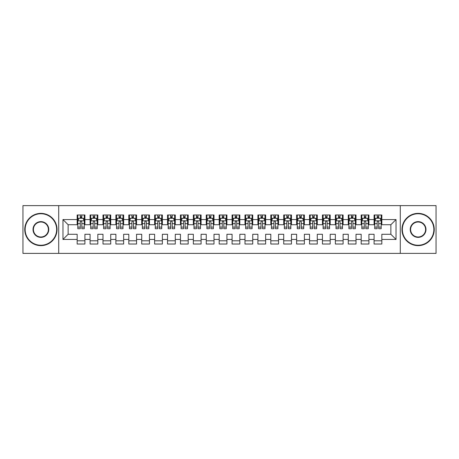 <?xml version="1.0" encoding="UTF-8"?>
<svg xmlns="http://www.w3.org/2000/svg" width="459" height="459" viewBox="0 0 459 459"><rect width="100%" height="100%" fill="white"/><g stroke="black" fill="none" stroke-linecap="round" stroke-linejoin="round"><path stroke-width="0.69" d="M58.706 205.621L22.95 205.621L22.95 253.385L58.706 253.385L58.706 205.621L400.288 205.621L400.288 253.379L436.05 253.385L436.05 205.621L400.288 205.615M58.706 253.385L400.288 253.385M62.969 239.437L62.969 219.563L77.169 219.563L77.169 224.726L68.133 224.726L68.133 234.279L62.969 239.437L77.169 239.437L77.169 244.022L84.915 244.022L84.915 239.437L90.079 239.437L90.079 244.022L97.824 244.022L97.824 239.437L102.988 239.437L102.988 244.022L110.734 244.022L110.734 239.437L115.897 239.437L115.897 244.022L123.643 244.022L123.643 239.437L128.807 239.437L128.807 244.022L136.553 244.022L136.553 239.437L141.716 239.437L141.716 244.022L149.462 244.022L149.462 239.437L154.626 239.437L154.626 244.022L162.371 244.022L162.371 239.437L167.535 239.437L167.535 244.022L175.281 244.022L175.281 239.437L180.444 239.437L180.444 244.022L188.19 244.022L188.19 239.437L193.354 239.437L193.354 244.022L201.099 244.022L201.099 239.437L206.263 239.437L206.263 244.022L214.009 244.022L214.009 239.437L219.172 239.437L219.172 244.022L226.918 244.022L226.918 239.437L232.082 239.437L232.082 244.022L239.827 244.022L239.827 239.437L244.991 239.437L244.991 244.022L252.737 244.022L252.737 239.437L257.901 239.437L257.901 244.022L265.646 244.022L265.646 239.437L270.81 239.437L270.81 244.022L278.556 244.022L278.556 239.437L283.719 239.437L283.719 244.022L291.465 244.022L291.465 239.437L296.629 239.437L296.629 244.022L304.374 244.022L304.374 239.437L309.538 239.437L309.538 244.022L317.284 244.022L317.284 239.437L322.447 239.437L322.447 244.022L330.193 244.022L330.193 239.437L335.357 239.437L335.357 244.022L343.102 244.022L343.102 239.437L348.266 239.437L348.266 244.022L356.012 244.022L356.012 239.437L361.176 239.437L361.176 244.022L368.921 244.022L368.921 239.437L374.085 239.437L374.085 244.022L381.831 244.022L381.831 234.279L390.867 234.279L390.867 224.726L381.831 224.726M390.867 234.279L396.031 239.437L396.031 219.563L381.831 219.563L381.831 214.978L374.085 214.978L374.085 219.563L368.921 219.563L368.921 214.978L361.176 214.978L361.176 219.563L356.012 219.563L356.012 214.978L348.266 214.978L348.266 219.563L343.102 219.563L343.102 214.978L335.357 214.978L335.357 219.563L330.193 219.563L330.193 214.978L322.447 214.978L322.447 219.563L317.284 219.563L317.284 214.978L309.538 214.978L309.538 219.563L304.374 219.563L304.374 214.978L296.629 214.978L296.629 219.563L291.465 219.563L291.465 214.978L283.719 214.978L283.719 219.563L278.556 219.563L278.556 214.978L270.81 214.978L270.81 219.563L265.646 219.563L265.646 214.978L257.901 214.978L257.901 219.563L252.737 219.563L252.737 214.978L244.991 214.978L244.991 219.563L239.827 219.563L239.827 214.978L232.082 214.978L232.082 219.563L226.918 219.563L226.918 214.978L219.172 214.978L219.172 219.563L214.009 219.563L214.009 214.978L206.263 214.978L206.263 219.563L201.099 219.563L201.099 214.978L193.354 214.978L193.354 219.563L188.19 219.563L188.19 214.978L180.444 214.978L180.444 219.563L175.281 219.563L175.281 214.978L167.535 214.978L167.535 219.563L162.371 219.563L162.371 214.978L154.626 214.978L154.626 219.563L149.462 219.563L149.462 214.978L141.716 214.978L141.716 219.563L136.553 219.563L136.553 214.978L128.807 214.978L128.807 219.563L123.643 219.563L123.643 214.978L115.897 214.978L115.897 219.563L110.734 219.563L110.734 214.978L102.988 214.978L102.988 219.563L97.824 219.563L97.824 214.978L90.079 214.978L90.079 219.563L84.915 219.563L84.915 214.978L77.169 214.978L77.169 219.563M396.031 239.437L381.831 239.437M368.921 239.437L368.921 234.279L374.085 234.279L374.085 239.437M381.831 219.563L381.831 224.721M396.031 219.563L390.867 224.726M356.012 239.437L356.012 234.279L361.176 234.279L361.176 239.437M374.085 224.726L368.921 224.726M374.085 219.563L374.085 224.721M368.921 219.563L368.921 224.721M343.102 239.437L343.102 234.279L348.266 234.279L348.266 239.437M361.176 224.726L356.012 224.726M361.176 219.563L361.176 224.721M356.012 219.563L356.012 224.721M330.193 239.437L330.193 234.279L335.357 234.279L335.357 239.437M348.266 224.726L343.102 224.726M348.266 219.563L348.266 224.721M343.102 219.563L343.102 224.721M317.284 239.437L317.284 234.279L322.447 234.279L322.447 239.437M335.357 224.726L330.193 224.726L330.193 219.563M335.357 219.563L335.357 224.721M304.374 239.437L304.374 234.279L309.538 234.279L309.538 239.437M322.447 219.563L322.447 224.726L317.284 224.726L317.284 219.563M291.465 239.437L291.465 234.279L296.629 234.279L296.629 239.437M309.538 219.563L309.538 224.726L304.374 224.726L304.374 219.563M278.556 239.437L278.556 234.279L283.719 234.279L283.719 239.437M296.629 219.563L296.629 224.726L291.465 224.726L291.465 219.563M265.646 239.437L265.646 234.279L270.81 234.279L270.81 239.437M283.719 219.563L283.719 224.726L278.556 224.726L278.556 219.563M252.737 239.437L252.737 234.279L257.901 234.279L257.901 239.437M270.81 219.563L270.81 224.726L265.646 224.726L265.646 219.563M239.827 239.437L239.827 234.279L244.991 234.279L244.991 239.437M257.901 219.563L257.901 224.726L252.737 224.726L252.737 219.563M226.918 239.437L226.918 234.279L232.082 234.279L232.082 239.437M244.991 219.563L244.991 224.726L239.827 224.726L239.827 219.563M214.009 239.437L214.009 234.279L219.172 234.279L219.172 239.437M232.082 219.563L232.082 224.726L226.918 224.726L226.918 219.563M201.099 239.437L201.099 234.279L206.263 234.279L206.263 239.437M219.172 219.563L219.172 224.726L214.009 224.726L214.009 219.563M188.19 239.437L188.19 234.279L193.354 234.279L193.354 239.437M206.263 219.563L206.263 224.726L201.099 224.726L201.099 219.563M175.281 239.437L175.281 234.279L180.444 234.279L180.444 239.437M193.354 219.563L193.354 224.726L188.19 224.726L188.19 219.563M162.371 239.437L162.371 234.279L167.535 234.279L167.535 239.437M180.444 219.563L180.444 224.726L175.281 224.726L175.281 219.563M149.462 239.437L149.462 234.279L154.626 234.279L154.626 239.437M167.535 219.563L167.535 224.726L162.371 224.726L162.371 219.563M136.553 239.437L136.553 234.279L141.716 234.279L141.716 239.437M154.626 219.563L154.626 224.726L149.462 224.726L149.462 219.563M123.643 239.437L123.643 234.279L128.807 234.279L128.807 239.437M141.716 219.563L141.716 224.726L136.553 224.726L136.553 219.563M110.734 239.437L110.734 234.279L115.897 234.279L115.897 239.437M128.807 219.563L128.807 224.726L123.643 224.726L123.643 219.563M97.824 239.437L97.824 234.279L102.988 234.279L102.988 239.437M115.897 219.563L115.897 224.726L110.734 224.726L110.734 219.563M84.915 239.437L84.915 234.279L90.079 234.279L90.079 239.437M102.988 219.563L102.988 224.726L97.824 224.726L97.824 219.563M68.133 234.279L77.169 234.279L77.169 239.437M90.079 219.563L90.079 224.726L84.915 224.726L84.915 219.563M374.085 218.203L374.728 218.203M381.188 218.203L381.831 218.203M361.176 218.203L361.818 218.203M368.279 218.203L368.921 218.203M348.266 218.203L348.909 218.203M355.369 218.203L356.012 218.203M335.357 218.203L335.999 218.203M342.46 218.203L343.102 218.203M322.447 218.203L323.09 218.203M329.551 218.203L330.193 218.203M309.538 218.203L310.181 218.203M316.641 218.203L317.284 218.203M296.629 218.203L297.271 218.203M303.732 218.203L304.374 218.203M283.719 218.203L284.362 218.203M290.822 218.203L291.465 218.203M270.81 218.203L271.453 218.203M277.913 218.203L278.556 218.203M257.901 218.203L258.543 218.203M265.004 218.203L265.646 218.203M244.991 218.203L245.634 218.203M252.094 218.203L252.737 218.203M232.082 218.203L232.724 218.203M239.185 218.203L239.827 218.203M219.172 218.203L219.815 218.203M226.276 218.203L226.918 218.203M206.263 218.203L206.906 218.203M213.366 218.203L214.009 218.203M193.354 218.203L193.996 218.203M200.457 218.203L201.099 218.203M180.444 218.203L181.087 218.203M187.547 218.203L188.19 218.203M167.535 218.203L168.178 218.203M174.638 218.203L175.281 218.203M154.626 218.203L155.268 218.203M161.729 218.203L162.371 218.203M141.716 218.203L142.359 218.203M148.819 218.203L149.462 218.203M128.807 218.203L129.449 218.203M135.91 218.203L136.553 218.203M115.897 218.203L116.54 218.203M123.001 218.203L123.643 218.203M102.988 218.203L103.631 218.203M110.091 218.203L110.734 218.203M90.079 218.203L90.721 218.203M97.182 218.203L97.824 218.203M77.169 218.203L77.812 218.203M84.272 218.203L84.915 218.203M77.169 240.797L84.915 240.797M90.079 240.797L97.824 240.797M102.988 240.797L110.734 240.797M115.897 240.797L123.643 240.797M128.807 240.797L136.553 240.797M141.716 240.797L149.462 240.797M154.626 240.797L162.371 240.797M167.535 240.797L175.281 240.797M180.444 240.797L188.19 240.797M193.354 240.797L201.099 240.797M206.263 240.797L214.009 240.797M219.172 240.797L226.918 240.797M232.082 240.797L239.827 240.797M244.991 240.797L252.737 240.797M257.901 240.797L265.646 240.797M270.81 240.797L278.556 240.797M283.719 240.797L291.465 240.797M296.629 240.797L304.374 240.797M309.538 240.797L317.284 240.797M322.447 240.797L330.193 240.797M335.357 240.797L343.102 240.797M348.266 240.797L356.012 240.797M361.176 240.797L368.921 240.797M374.085 240.797L381.831 240.797M62.969 219.563L68.133 224.726M81.817 216.654L80.268 216.654M77.812 220.854L77.812 223.648M83.056 218.427L84.272 218.427L84.272 220.854L82.981 218.272L79.109 218.272L77.818 220.854L77.818 214.978M77.812 227.107L77.812 228.725L80.268 228.725L80.268 227.107L77.812 227.107M81.817 227.107L84.267 227.107L84.267 228.725L81.817 228.725L81.817 221.817C81.3 220.825 80.784 220.825 80.268 221.817L80.268 223.648L77.818 223.648L77.818 227.107M84.267 220.854L84.267 223.648M81.817 223.648L84.272 223.648L84.272 227.107M84.272 218.427L84.272 214.978M80.268 218.272L80.268 214.978M81.817 214.978L81.817 218.272M80.268 223.648L80.268 227.107M81.817 218.203L80.268 218.203M94.726 216.654L93.177 216.654M90.721 220.854L90.721 223.648M95.965 218.427L97.182 218.427L97.182 220.854L95.891 218.272L92.018 218.272L90.727 220.854L90.727 214.978M90.721 227.107L90.721 228.725L93.177 228.725L93.177 227.107L90.721 227.107M94.726 227.107L97.176 227.107L97.176 228.725L94.726 228.725L94.726 221.817C94.21 220.825 93.693 220.825 93.177 221.817L93.177 223.648L90.727 223.648L90.727 227.107M97.176 220.854L97.176 223.648M94.726 223.648L97.182 223.648L97.182 227.107M97.182 218.427L97.182 214.978M93.177 218.272L93.177 214.978M94.726 214.978L94.726 218.272M93.177 223.648L93.177 227.107M94.726 218.203L93.177 218.203M107.635 216.654L106.086 216.654M103.631 220.854L103.631 223.648M108.875 218.427L110.091 218.427L110.091 220.854L108.8 218.272L104.927 218.272L103.636 220.854L103.636 214.978M103.631 227.107L103.631 228.725L106.086 228.725L106.086 227.107L103.631 227.107M107.635 227.107L110.085 227.107L110.085 228.725L107.635 228.725L107.635 221.817C107.119 220.825 106.603 220.825 106.086 221.817L106.086 223.648L103.636 223.648L103.636 227.107M110.085 220.854L110.085 223.648M107.635 223.648L110.091 223.648L110.091 227.107M110.091 218.427L110.091 214.978M106.086 218.272L106.086 214.978M107.635 214.978L107.635 218.272M106.086 223.648L106.086 227.107M107.635 218.203L106.086 218.203M40.891 245.249A15.749 15.749 0 0 0 56.646 229.5A15.749 15.749 0 0 0 40.891 213.751A15.749 15.749 0 0 0 25.142 229.5A15.749 15.749 0 0 0 40.891 245.249M40.891 213.366A16.14 16.14 0 0 1 57.031 229.5A16.14 16.14 0 0 1 40.891 245.64A16.14 16.14 0 0 1 24.757 229.5A16.14 16.14 0 0 1 40.891 213.366M40.891 237.378A7.878 7.878 0 0 1 33.019 229.5A7.878 7.878 0 0 1 40.891 221.628A7.878 7.878 0 0 1 48.769 229.5A7.878 7.878 0 0 1 40.891 237.378M40.891 222.013A7.487 7.487 0 0 0 33.409 229.5A7.487 7.487 0 0 0 40.891 236.987A7.487 7.487 0 0 0 48.379 229.5A7.487 7.487 0 0 0 40.891 222.013M418.103 245.249A15.749 15.749 0 0 0 433.853 229.5A15.749 15.749 0 0 0 418.103 213.751A15.749 15.749 0 0 0 402.354 229.5A15.749 15.749 0 0 0 418.103 245.249M418.103 213.366A16.14 16.14 0 0 1 434.243 229.5A16.14 16.14 0 0 1 418.103 245.634A16.14 16.14 0 0 1 401.969 229.5A16.14 16.14 0 0 1 418.103 213.366M418.103 237.378A7.878 7.878 0 0 1 410.231 229.5A7.878 7.878 0 0 1 418.103 221.622A7.878 7.878 0 0 1 425.981 229.5A7.878 7.878 0 0 1 418.103 237.378M418.103 222.013A7.487 7.487 0 0 0 410.616 229.5A7.487 7.487 0 0 0 418.103 236.987A7.487 7.487 0 0 0 425.591 229.5A7.487 7.487 0 0 0 418.103 222.013M120.545 216.654L118.996 216.654M116.54 220.854L116.54 223.648M121.784 218.427L123.001 218.427L123.001 220.854L121.71 218.272L117.837 218.272L116.546 220.854L116.546 214.978M116.54 227.107L116.54 228.725L118.996 228.725L118.996 227.107L116.54 227.107M120.545 227.107L122.995 227.107L122.995 228.725L120.545 228.725L120.545 221.817C120.028 220.825 119.512 220.825 118.996 221.817L118.996 223.648L116.546 223.648L116.546 227.107M122.995 220.854L122.995 223.648M120.545 223.648L123.001 223.648L123.001 227.107M123.001 218.427L123.001 214.978M118.996 218.272L118.996 214.978M120.545 214.978L120.545 218.272M118.996 223.648L118.996 227.107M120.545 218.203L118.996 218.203M133.454 216.654L131.905 216.654M129.449 220.854L129.449 223.648M134.694 218.427L135.91 218.427L135.91 220.854L134.619 218.272L130.746 218.272L129.455 220.854L129.455 214.978M129.449 227.107L129.449 228.725L131.905 228.725L131.905 227.107L129.449 227.107M133.454 227.107L135.904 227.107L135.904 228.725L133.454 228.725L133.454 221.817C132.938 220.825 132.422 220.825 131.905 221.817L131.905 223.648L129.455 223.648L129.455 227.107M135.904 220.854L135.904 223.648M133.454 223.648L135.91 223.648L135.91 227.107M135.91 218.427L135.91 214.978M131.905 218.272L131.905 214.978M133.454 214.978L133.454 218.272M131.905 223.648L131.905 227.107M133.454 218.203L131.905 218.203M146.364 216.654L144.815 216.654M142.359 220.854L142.359 223.648M147.603 218.427L148.819 218.427L148.819 220.854L147.528 218.272L143.656 218.272L142.365 220.854L142.365 214.978M142.359 227.107L142.359 228.725L144.815 228.725L144.815 227.107L142.359 227.107M146.364 227.107L148.814 227.107L148.814 228.725L146.364 228.725L146.364 221.817C145.847 220.825 145.331 220.825 144.815 221.817L144.815 223.648L142.365 223.648L142.365 227.107M148.814 220.854L148.814 223.648M146.364 223.648L148.819 223.648L148.819 227.107M148.819 218.427L148.819 214.978M144.815 218.272L144.815 214.978M146.364 214.978L146.364 218.272M144.815 223.648L144.815 227.107M146.364 218.203L144.815 218.203M159.273 216.654L157.724 216.654M155.268 220.854L155.268 223.648M160.512 218.427L161.729 218.427L161.729 220.854L160.438 218.272L156.565 218.272L155.274 220.854L155.274 214.978M155.268 227.107L155.268 228.725L157.724 228.725L157.724 227.107L155.268 227.107M159.273 227.107L161.723 227.107L161.723 228.725L159.273 228.725L159.273 221.817C158.757 220.825 158.24 220.825 157.724 221.817L157.724 223.648L155.274 223.648L155.274 227.107M161.723 220.854L161.723 223.648M159.273 223.648L161.729 223.648L161.729 227.107M161.729 218.427L161.729 214.978M157.724 218.272L157.724 214.978M159.273 214.978L159.273 218.272M157.724 223.648L157.724 227.107M159.273 218.203L157.724 218.203M172.182 216.654L170.633 216.654M168.178 220.854L168.178 223.648M173.422 218.427L174.638 218.427L174.638 220.854L173.347 218.272L169.474 218.272L168.183 220.854L168.183 214.978M168.178 227.107L168.178 228.725L170.633 228.725L170.633 227.107L168.178 227.107M172.182 227.107L174.632 227.107L174.632 228.725L172.182 228.725L172.182 221.817C171.666 220.825 171.15 220.825 170.633 221.817L170.633 223.648L168.183 223.648L168.183 227.107M174.632 220.854L174.632 223.648M172.182 223.648L174.638 223.648L174.638 227.107M174.638 218.427L174.638 214.978M170.633 218.272L170.633 214.978M172.182 214.978L172.182 218.272M170.633 223.648L170.633 227.107M172.182 218.203L170.633 218.203M185.092 216.654L183.543 216.654M181.087 220.854L181.087 223.648M186.331 218.427L187.547 218.427L187.547 220.854L186.256 218.272L182.384 218.272L181.093 220.854L181.093 214.978M181.087 227.107L181.087 228.725L183.543 228.725L183.543 227.107L181.087 227.107M185.092 227.107L187.542 227.107L187.542 228.725L185.092 228.725L185.092 221.817C184.575 220.825 184.059 220.825 183.543 221.817L183.543 223.648L181.093 223.648L181.093 227.107M187.542 220.854L187.542 223.648M185.092 223.648L187.547 223.648L187.547 227.107M187.547 218.427L187.547 214.978M183.543 218.272L183.543 214.978M185.092 214.978L185.092 218.272M183.543 223.648L183.543 227.107M185.092 218.203L183.543 218.203M198.001 216.654L196.452 216.654M193.996 220.854L193.996 223.648M199.24 218.427L200.457 218.427L200.457 220.854L199.166 218.272L195.293 218.272L194.002 220.854L194.002 214.978M193.996 227.107L193.996 228.725L196.452 228.725L196.452 227.107L193.996 227.107M198.001 227.107L200.451 227.107L200.451 228.725L198.001 228.725L198.001 221.817C197.485 220.825 196.968 220.825 196.452 221.817L196.452 223.648L194.002 223.648L194.002 227.107M200.451 220.854L200.451 223.648M198.001 223.648L200.457 223.648L200.457 227.107M200.457 218.427L200.457 214.978M196.452 218.272L196.452 214.978M198.001 214.978L198.001 218.272M196.452 223.648L196.452 227.107M198.001 218.203L196.452 218.203M210.911 216.654L209.361 216.654M206.906 220.854L206.906 223.648M212.15 218.427L213.366 218.427L213.366 220.854L212.075 218.272L208.202 218.272L206.911 220.854L206.911 214.978M206.906 227.107L206.906 228.725L209.361 228.725L209.361 227.107L206.906 227.107M210.911 227.107L213.36 227.107L213.36 228.725L210.911 228.725L210.911 221.817C210.394 220.825 209.878 220.825 209.361 221.817L209.361 223.648L206.911 223.648L206.911 227.107M213.36 220.854L213.36 223.648M210.911 223.648L213.366 223.648L213.366 227.107M213.366 218.427L213.366 214.978M209.361 218.272L209.361 214.978M210.911 214.978L210.911 218.272M209.361 223.648L209.361 227.107M210.911 218.203L209.361 218.203M223.82 216.654L222.271 216.654M219.815 220.854L219.815 223.648M225.059 218.427L226.276 218.427L226.276 220.854L224.985 218.272L221.112 218.272L219.821 220.854L219.821 214.978M219.815 227.107L219.815 228.725L222.271 228.725L222.271 227.107L219.815 227.107M223.82 227.107L226.27 227.107L226.27 228.725L223.82 228.725L223.82 221.817C223.303 220.825 222.787 220.825 222.271 221.817L222.271 223.648L219.821 223.648L219.821 227.107M226.27 220.854L226.27 223.648M223.82 223.648L226.276 223.648L226.276 227.107M226.276 218.427L226.276 214.978M222.271 218.272L222.271 214.978M223.82 214.978L223.82 218.272M222.271 223.648L222.271 227.107M223.82 218.203L222.271 218.203M236.729 216.654L235.18 216.654M232.724 220.854L232.724 223.648M237.969 218.427L239.185 218.427L239.185 220.854L237.894 218.272L234.021 218.272L232.73 220.854L232.73 214.978M232.724 227.107L232.724 228.725L235.18 228.725L235.18 227.107L232.724 227.107M236.729 227.107L239.179 227.107L239.179 228.725L236.729 228.725L236.729 221.817C236.213 220.825 235.696 220.825 235.18 221.817L235.18 223.648L232.73 223.648L232.73 227.107M239.179 220.854L239.179 223.648M236.729 223.648L239.185 223.648L239.185 227.107M239.185 218.427L239.185 214.978M235.18 218.272L235.18 214.978M236.729 214.978L236.729 218.272M235.18 223.648L235.18 227.107M236.729 218.203L235.18 218.203M249.639 216.654L248.089 216.654M245.634 220.854L245.634 223.648M250.878 218.427L252.094 218.427L252.094 220.854L250.803 218.272L246.931 218.272L245.64 220.854L245.64 214.978M245.634 227.107L245.634 228.725L248.089 228.725L248.089 227.107L245.634 227.107M249.639 227.107L252.089 227.107L252.089 228.725L249.639 228.725L249.639 221.817C249.122 220.825 248.606 220.825 248.089 221.817L248.089 223.648L245.64 223.648L245.64 227.107M252.089 220.854L252.089 223.648M249.639 223.648L252.094 223.648L252.094 227.107M252.094 218.427L252.094 214.978M248.089 218.272L248.089 214.978M249.639 214.978L249.639 218.272M248.089 223.648L248.089 227.107M249.639 218.203L248.089 218.203M262.548 216.654L260.999 216.654M258.543 220.854L258.543 223.648M263.787 218.427L265.004 218.427L265.004 220.854L263.713 218.272L259.84 218.272L258.549 220.854L258.549 214.978M258.543 227.107L258.543 228.725L260.999 228.725L260.999 227.107L258.543 227.107M262.548 227.107L264.998 227.107L264.998 228.725L262.548 228.725L262.548 221.817C262.032 220.825 261.515 220.825 260.999 221.817L260.999 223.648L258.549 223.648L258.549 227.107M264.998 220.854L264.998 223.648M262.548 223.648L265.004 223.648L265.004 227.107M265.004 218.427L265.004 214.978M260.999 218.272L260.999 214.978M262.548 214.978L262.548 218.272M260.999 223.648L260.999 227.107M262.548 218.203L260.999 218.203M275.457 216.654L273.908 216.654M271.453 220.854L271.453 223.648M276.697 218.427L277.913 218.427L277.913 220.854L276.622 218.272L272.749 218.272L271.458 220.854L271.458 214.978M271.453 227.107L271.453 228.725L273.908 228.725L273.908 227.107L271.453 227.107M275.457 227.107L277.907 227.107L277.907 228.725L275.457 228.725L275.457 221.817C274.941 220.825 274.425 220.825 273.908 221.817L273.908 223.648L271.458 223.648L271.458 227.107M277.907 220.854L277.907 223.648M275.457 223.648L277.913 223.648L277.913 227.107M277.913 218.427L277.913 214.978M273.908 218.272L273.908 214.978M275.457 214.978L275.457 218.272M273.908 223.648L273.908 227.107M275.457 218.203L273.908 218.203M288.367 216.654L286.818 216.654M284.362 220.854L284.362 223.648M289.606 218.427L290.822 218.427L290.822 220.854L289.531 218.272L285.659 218.272L284.368 220.854L284.368 214.978M284.362 227.107L284.362 228.725L286.818 228.725L286.818 227.107L284.362 227.107M288.367 227.107L290.817 227.107L290.817 228.725L288.367 228.725L288.367 221.817C287.85 220.825 287.334 220.825 286.818 221.817L286.818 223.648L284.368 223.648L284.368 227.107M290.817 220.854L290.817 223.648M288.367 223.648L290.822 223.648L290.822 227.107M290.822 218.427L290.822 214.978M286.818 218.272L286.818 214.978M288.367 214.978L288.367 218.272M286.818 223.648L286.818 227.107M288.367 218.203L286.818 218.203M301.276 216.654L299.727 216.654M297.271 220.854L297.271 223.648M302.515 218.427L303.732 218.427L303.732 220.854L302.441 218.272L298.568 218.272L297.277 220.854L297.277 214.978M297.271 227.107L297.271 228.725L299.727 228.725L299.727 227.107L297.271 227.107M301.276 227.107L303.726 227.107L303.726 228.725L301.276 228.725L301.276 221.817C300.76 220.825 300.243 220.825 299.727 221.817L299.727 223.648L297.277 223.648L297.277 227.107M303.726 220.854L303.726 223.648M301.276 223.648L303.732 223.648L303.732 227.107M303.732 218.427L303.732 214.978M299.727 218.272L299.727 214.978M301.276 214.978L301.276 218.272M299.727 223.648L299.727 227.107M301.276 218.203L299.727 218.203M314.185 216.654L312.636 216.654M310.181 220.854L310.181 223.648M315.425 218.427L316.641 218.427L316.641 220.854L315.35 218.272L311.477 218.272L310.186 220.854L310.186 214.978M310.181 227.107L310.181 228.725L312.636 228.725L312.636 227.107L310.181 227.107M314.185 227.107L316.635 227.107L316.635 228.725L314.185 228.725L314.185 221.817C313.669 220.825 313.153 220.825 312.636 221.817L312.636 223.648L310.186 223.648L310.186 227.107M316.635 220.854L316.635 223.648M314.185 223.648L316.641 223.648L316.641 227.107M316.641 218.427L316.641 214.978M312.636 218.272L312.636 214.978M314.185 214.978L314.185 218.272M312.636 223.648L312.636 227.107M314.185 218.203L312.636 218.203M327.095 216.654L325.546 216.654M323.09 220.854L323.09 223.648M328.334 218.427L329.551 218.427L329.551 220.854L328.26 218.272L324.387 218.272L323.096 220.854L323.096 214.978M323.09 227.107L323.09 228.725L325.546 228.725L325.546 227.107L323.09 227.107M327.095 227.107L329.545 227.107L329.545 228.725L327.095 228.725L327.095 221.817C326.579 220.825 326.062 220.825 325.546 221.817L325.546 223.648L323.096 223.648L323.096 227.107M329.545 220.854L329.545 223.648M327.095 223.648L329.551 223.648L329.551 227.107M329.551 218.427L329.551 214.978M325.546 218.272L325.546 214.978M327.095 214.978L327.095 218.272M325.546 223.648L325.546 227.107M327.095 218.203L325.546 218.203M340.004 216.654L338.455 216.654M335.999 220.854L335.999 223.648M341.244 218.427L342.46 218.427L342.46 220.854L341.169 218.272L337.296 218.272L336.005 220.854L336.005 214.978M335.999 227.107L335.999 228.725L338.455 228.725L338.455 227.107L335.999 227.107M340.004 227.107L342.454 227.107L342.454 228.725L340.004 228.725L340.004 221.817C339.488 220.825 338.971 220.825 338.455 221.817L338.455 223.648L336.005 223.648L336.005 227.107M342.454 220.854L342.454 223.648M340.004 223.648L342.46 223.648L342.46 227.107M342.46 218.427L342.46 214.978M338.455 218.272L338.455 214.978M340.004 214.978L340.004 218.272M338.455 223.648L338.455 227.107M340.004 218.203L338.455 218.203M352.914 216.654L351.364 216.654M348.909 220.854L348.909 223.648M354.153 218.427L355.369 218.427L355.369 220.854L354.078 218.272L350.206 218.272L348.915 220.854L348.915 214.978M348.909 227.107L348.909 228.725L351.364 228.725L351.364 227.107L348.909 227.107M352.914 227.107L355.364 227.107L355.364 228.725L352.914 228.725L352.914 221.817C352.397 220.825 351.881 220.825 351.364 221.817L351.364 223.648L348.915 223.648L348.915 227.107M355.364 220.854L355.364 223.648M352.914 223.648L355.369 223.648L355.369 227.107M355.369 218.427L355.369 214.978M351.364 218.272L351.364 214.978M352.914 214.978L352.914 218.272M351.364 223.648L351.364 227.107M352.914 218.203L351.364 218.203M365.823 216.654L364.274 216.654M361.818 220.854L361.818 223.648M367.062 218.427L368.279 218.427L368.279 220.854L366.988 218.272L363.115 218.272L361.824 220.854L361.824 214.978M361.818 227.107L361.818 228.725L364.274 228.725L364.274 227.107L361.818 227.107M365.823 227.107L368.273 227.107L368.273 228.725L365.823 228.725L365.823 221.817C365.307 220.825 364.79 220.825 364.274 221.817L364.274 223.648L361.824 223.648L361.824 227.107M368.273 220.854L368.273 223.648M365.823 223.648L368.279 223.648L368.279 227.107M368.279 218.427L368.279 214.978M364.274 218.272L364.274 214.978M365.823 214.978L365.823 218.272M364.274 223.648L364.274 227.107M365.823 218.203L364.274 218.203M378.732 216.654L377.183 216.654M374.728 220.854L374.728 223.648M379.972 218.427L381.188 218.427L381.188 220.854L379.897 218.272L376.024 218.272L374.733 220.854L374.733 214.978M374.728 227.107L374.728 228.725L377.183 228.725L377.183 227.107L374.728 227.107M378.732 227.107L381.182 227.107L381.182 228.725L378.732 228.725L378.732 221.817C378.216 220.825 377.7 220.825 377.183 221.817L377.183 223.648L374.733 223.648L374.733 227.107M381.182 220.854L381.182 223.648M378.732 223.648L381.188 223.648L381.188 227.107M381.188 218.427L381.188 214.978M377.183 218.272L377.183 214.978M378.732 214.978L378.732 218.272M377.183 223.648L377.183 227.107M378.732 218.203L377.183 218.203M84.238 220.785L77.846 220.785M77.818 218.427L79.028 218.427M81.817 217.474L80.268 217.474M97.147 220.785L90.756 220.785M90.727 218.427L91.938 218.427M94.726 217.474L93.177 217.474M110.057 220.785L103.665 220.785M103.636 218.427L104.847 218.427M107.635 217.474L106.086 217.474M122.966 220.785L116.575 220.785M116.546 218.427L117.756 218.427M120.545 217.474L118.996 217.474M135.875 220.785L129.484 220.785M129.455 218.427L130.666 218.427M133.454 217.474L131.905 217.474M148.785 220.785L142.393 220.785M142.365 218.427L143.575 218.427M146.364 217.474L144.815 217.474M161.694 220.785L155.303 220.785M155.274 218.427L156.485 218.427M159.273 217.474L157.724 217.474M174.604 220.785L168.212 220.785M168.183 218.427L169.394 218.427M172.182 217.474L170.633 217.474M187.513 220.785L181.121 220.785M181.093 218.427L182.303 218.427M185.092 217.474L183.543 217.474M200.422 220.785L194.031 220.785M194.002 218.427L195.213 218.427M198.001 217.474L196.452 217.474M213.332 220.785L206.94 220.785M206.911 218.427L208.122 218.427M210.911 217.474L209.361 217.474M226.241 220.785L219.85 220.785M219.821 218.427L221.031 218.427M223.82 217.474L222.271 217.474M239.15 220.785L232.759 220.785M232.73 218.427L233.941 218.427M236.729 217.474L235.18 217.474M252.06 220.785L245.668 220.785M245.64 218.427L246.85 218.427M249.639 217.474L248.089 217.474M264.969 220.785L258.578 220.785M258.549 218.427L259.76 218.427M262.548 217.474L260.999 217.474M277.879 220.785L271.487 220.785M271.458 218.427L272.669 218.427M275.457 217.474L273.908 217.474M290.788 220.785L284.396 220.785M284.368 218.427L285.578 218.427M288.367 217.474L286.818 217.474M303.697 220.785L297.306 220.785M297.277 218.427L298.488 218.427M301.276 217.474L299.727 217.474M316.607 220.785L310.215 220.785M310.186 218.427L311.397 218.427M314.185 217.474L312.636 217.474M329.516 220.785L323.125 220.785M323.096 218.427L324.306 218.427M327.095 217.474L325.546 217.474M342.425 220.785L336.034 220.785M336.005 218.427L337.216 218.427M340.004 217.474L338.455 217.474M355.335 220.785L348.943 220.785M348.915 218.427L350.125 218.427M352.914 217.474L351.364 217.474M368.244 220.785L361.853 220.785M361.824 218.427L363.035 218.427M365.823 217.474L364.274 217.474M381.154 220.785L374.762 220.785M374.733 218.427L375.944 218.427M378.732 217.474L377.183 217.474"/></g></svg>
